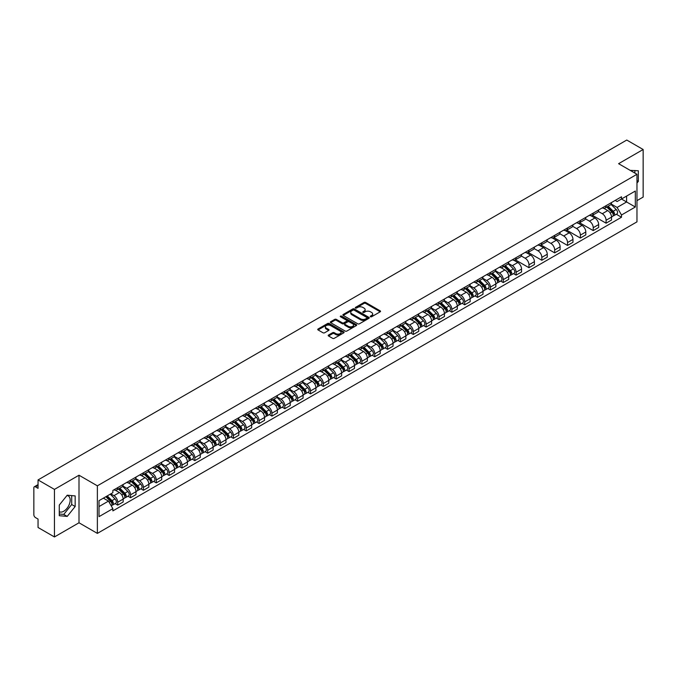 <?xml version="1.0" encoding="UTF-8"?>
<svg xmlns="http://www.w3.org/2000/svg" width="677" height="677" viewBox="0 0 677 677"><rect width="100%" height="100%" fill="white"/><g stroke="black" fill="none" stroke-linecap="round" stroke-linejoin="round"><path stroke-width="1.02" d="M370.488 316.751A0.804 0.465 0 0 0 371.622 316.751L380.212 311.792A1.142 0.66 0 0 0 380.55 311.327A1.142 0.66 0 0 0 380.212 310.861L365.656 302.458A1.142 0.66 0 0 0 364.04 302.458L355.45 307.417A0.804 0.465 0 0 0 356.576 308.069L357.693 307.426A3.656 2.116 0 0 1 362.864 307.426L364.082 308.128A3.656 2.116 0 0 1 365.148 309.626A3.656 2.116 0 0 1 364.082 311.115L362.965 311.758A0.804 0.465 0 0 0 364.099 312.41L365.208 311.767A3.656 2.116 0 0 1 370.387 311.767L371.597 312.469A3.656 2.116 0 0 1 372.672 313.967A3.656 2.116 0 0 1 371.597 315.457L370.488 316.1A0.804 0.465 0 0 0 370.488 316.751L370.488 316.1M630.228 170.392A9.089 5.247 -60 0 1 631.463 170.799A9.089 5.247 -60 0 1 632.436 171.67M66.955 495.522A9.089 5.247 -60 0 1 68.301 495.936A9.089 5.247 -60 0 1 69.689 503.214A9.089 5.247 -60 0 1 63.756 511.228A9.089 5.247 -60 0 1 59.263 511.702M328.54 335.039A1.142 0.66 0 0 0 328.201 335.513A1.142 0.66 0 0 0 328.54 335.978L332.627 338.331A1.142 0.66 0 0 0 334.243 338.331L343.781 332.822A1.142 0.66 0 0 0 344.119 332.356A1.142 0.66 0 0 0 343.781 331.891L329.225 323.488A1.142 0.66 0 0 0 327.609 323.488L318.072 328.997A1.142 0.66 0 0 0 317.733 329.462A1.142 0.66 0 0 0 318.072 329.927L322.997 332.779A1.142 0.66 0 0 0 324.622 332.779L328.7 330.418A1.142 0.66 0 0 0 329.039 329.953A1.142 0.66 0 0 0 328.7 329.487L326.255 328.074A3.055 1.769 0 0 1 325.358 326.822A3.055 1.769 0 0 1 327.245 325.197A3.055 1.769 0 0 1 330.579 325.578L340.167 331.112A3.055 1.769 0 0 1 341.056 332.356A3.055 1.769 0 0 1 339.169 333.989A3.055 1.769 0 0 1 335.834 333.609L334.243 332.686A1.142 0.66 0 0 0 332.627 332.686L328.54 335.039L328.54 335.978M97.37 485.824L78.997 475.22L54.448 489.395L38.047 479.925L626.758 140.046L643.15 149.507L618.6 163.682L636.972 174.285L97.37 485.824L97.37 533.391L636.972 221.853L636.972 174.285M357.769 323.818A1.142 0.66 0 0 0 359.385 323.818L368.931 318.308A1.142 0.66 0 0 0 369.27 317.843A1.142 0.66 0 0 0 368.931 317.369L354.376 308.966A1.142 0.66 0 0 0 352.759 308.966L343.214 314.475A1.142 0.66 0 0 0 342.884 314.94A1.142 0.66 0 0 0 343.214 315.414L357.769 323.818M340.743 316.929A0.804 0.465 0 0 1 341.555 317.039L341.555 316.091L356.356 324.63A1.142 0.66 0 0 1 356.694 325.095A1.142 0.66 0 0 1 356.356 325.569L346.819 331.078A1.142 0.66 0 0 1 345.194 331.078L330.638 322.667L330.638 321.736A1.142 0.66 0 0 0 330.308 322.201A1.142 0.66 0 0 0 330.638 322.667M330.638 321.736L334.726 319.383A1.142 0.66 0 0 1 336.342 319.383L342.249 322.785A1.142 0.66 0 0 0 343.865 322.785L346.573 321.22A1.142 0.66 0 0 0 346.903 320.754A1.142 0.66 0 0 0 346.573 320.289L340.429 316.743A0.804 0.465 0 0 1 341.555 316.091M54.448 489.395L54.448 536.954L38.047 527.493L38.047 519.073L35.5 517.6A2.327 1.346 -120 0 1 33.85 514.748L33.85 487.821A2.327 1.346 -120 0 1 34.332 486.755L38.047 484.614M636.972 200.637L643.15 197.075L643.15 149.507M54.448 536.954L78.997 522.779L97.37 533.391M38.047 479.925L38.047 488.345L35.5 486.873A2.327 1.346 -120 0 0 34.332 486.755M606.076 205.681A5.357 3.097 60 0 1 604.967 208.084L610.409 204.945A5.357 3.097 -120 0 0 611.517 202.541M598.358 211.452L602.285 213.72A5.357 3.097 60 0 1 606.076 220.279L611.517 217.139A5.357 3.097 -120 0 0 607.726 210.581L603.833 208.33M611.517 217.139L611.517 220.042L606.076 223.182L592.451 215.311M604.967 208.084A5.357 3.097 60 0 1 602.327 207.847M606.076 220.279L606.076 223.182M593.23 213.103A5.357 3.097 60 0 1 592.113 215.506L597.554 212.366A5.357 3.097 -120 0 0 598.663 209.963M579.597 222.733L593.23 230.603L598.663 227.464L598.663 224.561A5.357 3.097 -120 0 0 594.871 218.002L590.979 215.751M592.113 215.506A5.357 3.097 60 0 1 589.481 215.261M585.512 218.874L589.439 221.142A5.357 3.097 60 0 1 593.23 227.7L593.23 230.603M580.375 220.516A5.357 3.097 60 0 1 579.267 222.928L584.7 219.788A5.357 3.097 -120 0 0 585.808 217.385M566.742 230.155L580.375 238.025L585.808 234.885L585.808 231.983A5.357 3.097 -120 0 0 582.025 225.416L578.133 223.173M579.267 222.928A5.357 3.097 60 0 1 576.626 222.682M572.657 226.287L576.584 228.555A5.357 3.097 60 0 1 580.375 235.122L580.375 238.025M567.521 227.937A5.357 3.097 60 0 1 566.412 230.349L571.853 227.21A5.357 3.097 -120 0 0 572.962 224.798M553.896 237.576L567.521 245.446L572.962 242.307L572.962 239.404A5.357 3.097 -120 0 0 569.171 232.837L565.278 230.595M566.412 230.349A5.357 3.097 60 0 1 563.772 230.104M559.803 233.709L563.729 235.977A5.357 3.097 60 0 1 567.521 242.544L567.521 245.446M554.675 235.359A5.357 3.097 60 0 1 553.558 237.762L558.999 234.623A5.357 3.097 -120 0 0 560.107 232.219M541.041 244.998L554.675 252.859L560.107 249.72L560.107 246.826A5.357 3.097 -120 0 0 556.316 240.259L552.424 238.008M553.558 237.762A5.357 3.097 60 0 1 550.926 237.525M546.957 241.13L550.883 243.398A5.357 3.097 60 0 1 554.675 249.965L554.675 252.859M541.82 242.781A5.357 3.097 60 0 1 540.711 245.184L546.144 242.044A5.357 3.097 -120 0 0 547.253 239.641M528.187 252.411L541.82 260.281L547.253 257.142L547.253 254.239A5.357 3.097 -120 0 0 543.47 247.68L539.577 245.429M540.711 245.184A5.357 3.097 60 0 1 538.071 244.947M534.102 248.552L538.029 250.82A5.357 3.097 60 0 1 541.82 257.378L541.82 260.281M528.965 250.202A5.357 3.097 60 0 1 527.857 252.606L533.298 249.466A5.357 3.097 -120 0 0 534.407 247.063M515.341 259.833L528.965 267.703L534.407 264.563L534.407 261.66A5.357 3.097 -120 0 0 530.616 255.102L526.723 252.851M527.857 252.606A5.357 3.097 60 0 1 525.217 252.36M521.248 255.974L525.174 258.242A5.357 3.097 60 0 1 528.965 264.8L528.965 267.703M516.119 257.615A5.357 3.097 60 0 1 515.002 260.027L520.444 256.888A5.357 3.097 -120 0 0 521.552 254.476M513.513 273.618L516.119 275.124L521.552 271.985L521.552 269.082A5.357 3.097 -120 0 0 517.761 262.515L513.868 260.273M515.002 260.027A5.357 3.097 60 0 1 512.371 259.782M508.402 263.387L512.328 265.655A5.357 3.097 60 0 1 516.119 272.222L516.119 275.124M503.265 265.037A5.357 3.097 60 0 1 502.156 267.449L507.589 264.309A5.357 3.097 -120 0 0 508.698 261.897M500.658 281.04L503.265 282.546L508.698 279.406L508.698 276.504A5.357 3.097 -120 0 0 504.915 269.937L501.022 267.694M502.156 267.449A5.357 3.097 60 0 1 499.516 267.203M495.547 270.808L499.474 273.076A5.357 3.097 60 0 1 503.265 279.643L503.265 282.546M490.41 272.459A5.357 3.097 60 0 1 489.302 274.862L494.743 271.722A5.357 3.097 -120 0 0 495.852 269.319M487.804 288.453L490.41 289.959L495.852 286.82L495.852 283.925A5.357 3.097 -120 0 0 492.061 277.358L488.168 275.107M489.302 274.862A5.357 3.097 60 0 1 486.661 274.625M482.693 278.23L486.628 280.498A5.357 3.097 60 0 1 490.41 287.065L490.41 289.959M477.564 279.88A5.357 3.097 60 0 1 476.456 282.284L481.889 279.144A5.357 3.097 -120 0 0 482.997 276.741M474.958 295.874L477.564 297.381L482.997 294.241L482.997 291.338A5.357 3.097 -120 0 0 479.206 284.78L475.313 282.529M476.456 282.284A5.357 3.097 60 0 1 473.815 282.047M469.846 285.652L473.773 287.92A5.357 3.097 60 0 1 477.564 294.478L477.564 297.381M464.71 287.302A5.357 3.097 60 0 1 463.601 289.705L469.034 286.566A5.357 3.097 -120 0 0 470.143 284.162M462.103 303.296L464.71 304.802L470.151 301.663L470.151 298.76A5.357 3.097 -120 0 0 466.36 292.202L462.467 289.951M463.601 289.705A5.357 3.097 60 0 1 460.961 289.46M456.992 293.073L460.919 295.333A5.357 3.097 60 0 1 464.71 301.9L464.71 304.802M451.855 294.715A5.357 3.097 60 0 1 450.747 297.127L456.188 293.987A5.357 3.097 -120 0 0 457.297 291.575M449.249 310.718L451.855 312.224L457.297 309.084L457.297 306.182A5.357 3.097 -120 0 0 453.505 299.615L449.613 297.372M450.747 297.127A5.357 3.097 60 0 1 448.106 296.881M444.137 300.486L448.072 302.754A5.357 3.097 60 0 1 451.855 309.321L451.855 312.224M439.009 302.137A5.357 3.097 60 0 1 437.901 304.54L443.333 301.4A5.357 3.097 -120 0 0 444.442 298.997M436.403 318.139L439.009 319.646L444.442 316.506L444.442 313.603A5.357 3.097 -120 0 0 440.651 307.036L436.767 304.794M437.901 304.54A5.357 3.097 60 0 1 435.26 304.303M431.291 307.908L435.218 310.176A5.357 3.097 60 0 1 439.009 316.743L439.009 319.646M426.155 309.558A5.357 3.097 60 0 1 425.046 311.962L430.479 308.822A5.357 3.097 -120 0 0 431.596 306.419M423.548 325.552L426.155 327.059L431.596 323.919L431.596 321.016A5.357 3.097 -120 0 0 427.805 314.458L423.912 312.207M425.046 311.962A5.357 3.097 60 0 1 422.406 311.725M418.437 315.33L422.363 317.598A5.357 3.097 60 0 1 426.155 324.156L426.155 327.059M413.3 316.98A5.357 3.097 60 0 1 412.191 319.383L417.633 316.244A5.357 3.097 -120 0 0 418.741 313.84M410.694 332.974L413.3 334.48L418.741 331.341L418.741 328.438A5.357 3.097 -120 0 0 414.95 321.88L411.057 319.629M412.191 319.383A5.357 3.097 60 0 1 409.551 319.138M405.591 322.751L409.517 325.019A5.357 3.097 60 0 1 413.3 331.578L413.3 334.48M400.454 324.401A5.357 3.097 60 0 1 399.345 326.805L404.778 323.665A5.357 3.097 -120 0 0 405.887 321.262M397.848 340.396L400.454 341.902L405.887 338.762L405.887 335.86A5.357 3.097 -120 0 0 402.096 329.293L398.211 327.05M399.345 326.805A5.357 3.097 60 0 1 396.705 326.559M392.736 330.164L396.663 332.432A5.357 3.097 60 0 1 400.454 338.999L400.454 341.902M387.599 331.815A5.357 3.097 60 0 1 386.491 334.226L391.924 331.087A5.357 3.097 -120 0 0 393.041 328.675M384.993 347.817L387.599 349.324L393.041 346.184L393.041 343.281A5.357 3.097 -120 0 0 389.25 336.714L385.357 334.472M386.491 334.226A5.357 3.097 60 0 1 383.851 333.981M379.882 337.586L383.808 339.854A5.357 3.097 60 0 1 387.599 346.421L387.599 349.324M374.745 339.236A5.357 3.097 60 0 1 373.636 341.64L379.078 338.5A5.357 3.097 -120 0 0 380.186 336.097M372.138 355.239L374.745 356.737L380.186 353.606L380.186 350.703A5.357 3.097 -120 0 0 376.395 344.136L372.502 341.893M373.636 341.64A5.357 3.097 60 0 1 370.996 341.403M367.036 345.008L370.962 347.276A5.357 3.097 60 0 1 374.745 353.843L374.745 356.737M361.899 346.658A5.357 3.097 60 0 1 360.79 349.061L366.223 345.922A5.357 3.097 -120 0 0 367.332 343.518M359.292 362.652L361.899 364.158L367.332 361.019L367.332 358.116A5.357 3.097 -120 0 0 363.541 351.558L359.656 349.307M360.79 349.061A5.357 3.097 60 0 1 358.15 348.824M354.181 352.429L358.108 354.697A5.357 3.097 60 0 1 361.899 361.256L361.899 364.158M349.044 354.079A5.357 3.097 60 0 1 347.936 356.483L353.369 353.343A5.357 3.097 -120 0 0 354.486 350.94M346.438 370.074L349.044 371.58L354.486 368.44L354.486 365.538A5.357 3.097 -120 0 0 350.694 358.979L346.802 356.728M347.936 356.483A5.357 3.097 60 0 1 345.295 356.237M341.326 359.851L345.253 362.119A5.357 3.097 60 0 1 349.044 368.677L349.044 371.58M336.19 361.493A5.357 3.097 60 0 1 335.081 363.904L340.523 360.765A5.357 3.097 -120 0 0 341.631 358.361M333.583 377.495L336.19 379.002L341.631 375.862L341.631 372.959A5.357 3.097 -120 0 0 337.84 366.392L333.947 364.15M335.081 363.904A5.357 3.097 60 0 1 332.441 363.659M328.48 367.264L332.407 369.532A5.357 3.097 60 0 1 336.19 376.099L336.19 379.002M323.344 368.914A5.357 3.097 60 0 1 322.235 371.326L327.668 368.186A5.357 3.097 -120 0 0 328.777 365.775M320.737 384.917L323.344 386.423L328.777 383.284L328.777 380.381A5.357 3.097 -120 0 0 324.985 373.814L321.101 371.571M322.235 371.326A5.357 3.097 60 0 1 319.595 371.081M315.626 374.686L319.552 376.954A5.357 3.097 60 0 1 323.344 383.52L323.344 386.423M310.489 376.336A5.357 3.097 60 0 1 309.381 378.739L314.813 375.6A5.357 3.097 -120 0 0 315.931 373.196M307.883 392.338L310.489 393.836L315.931 390.697L315.931 387.803A5.357 3.097 -120 0 0 312.139 381.236L308.247 378.985M309.381 378.739A5.357 3.097 60 0 1 306.74 378.502M302.771 382.107L306.698 384.375A5.357 3.097 60 0 1 310.489 390.942L310.489 393.836M297.635 383.757A5.357 3.097 60 0 1 296.526 386.161L301.967 383.021A5.357 3.097 -120 0 0 303.076 380.618M295.028 399.752L297.635 401.258L303.076 398.118L303.076 395.216A5.357 3.097 -120 0 0 299.285 388.657L295.392 386.406M296.526 386.161A5.357 3.097 60 0 1 293.894 385.924M289.925 389.529L293.852 391.797A5.357 3.097 60 0 1 297.635 398.355L297.635 401.258M284.789 391.179A5.357 3.097 60 0 1 283.68 393.582L289.113 390.443A5.357 3.097 -120 0 0 290.221 388.039M282.182 407.173L284.789 408.68L290.221 405.54L290.221 402.637A5.357 3.097 -120 0 0 286.43 396.079L282.546 393.828M283.68 393.582A5.357 3.097 60 0 1 281.04 393.337M277.071 396.95L280.997 399.218A5.357 3.097 60 0 1 284.789 405.777L284.789 408.68M271.934 398.592A5.357 3.097 60 0 1 270.825 401.004L276.258 397.864A5.357 3.097 -120 0 0 277.375 395.453M269.328 414.595L271.934 416.101L277.375 412.962L277.375 410.059A5.357 3.097 -120 0 0 273.584 403.492L269.691 401.249M270.825 401.004A5.357 3.097 60 0 1 268.185 400.759M264.216 404.364L268.143 406.632A5.357 3.097 60 0 1 271.934 413.198L271.934 416.101M259.079 406.014A5.357 3.097 60 0 1 257.971 408.426L263.412 405.286A5.357 3.097 -120 0 0 264.521 402.874M256.473 422.016L259.079 423.523L264.521 420.383L264.521 417.481A5.357 3.097 -120 0 0 260.73 410.914L256.837 408.671M257.971 408.426A5.357 3.097 60 0 1 255.339 408.18M251.37 411.785L255.297 414.053A5.357 3.097 60 0 1 259.079 420.62L259.079 423.523M246.233 413.435A5.357 3.097 60 0 1 245.125 415.839L250.558 412.699A5.357 3.097 -120 0 0 251.666 410.296M243.627 429.43L246.233 430.936L251.666 427.796L251.666 424.902A5.357 3.097 -120 0 0 247.884 418.335L243.991 416.084M245.125 415.839A5.357 3.097 60 0 1 242.484 415.602M238.516 419.207L242.442 421.475A5.357 3.097 60 0 1 246.233 428.042L246.233 430.936M233.379 420.857A5.357 3.097 60 0 1 232.27 423.26L237.703 420.121A5.357 3.097 -120 0 0 238.82 417.717M230.772 436.851L233.379 438.357L238.82 435.218L238.82 432.315A5.357 3.097 -120 0 0 235.029 425.757L231.136 423.506M232.27 423.26A5.357 3.097 60 0 1 229.63 423.023M225.661 426.628L229.588 428.896A5.357 3.097 60 0 1 233.379 435.455L233.379 438.357M220.524 428.279A5.357 3.097 60 0 1 219.416 430.682L224.857 427.542A5.357 3.097 -120 0 0 225.966 425.139M217.918 444.273L220.524 445.779L225.966 442.64L225.966 439.737A5.357 3.097 -120 0 0 222.174 433.178L218.282 430.927M219.416 430.682A5.357 3.097 60 0 1 216.784 430.437M212.815 434.05L216.742 436.31A5.357 3.097 60 0 1 220.524 442.876L220.524 445.779M207.678 435.692A5.357 3.097 60 0 1 206.57 438.104L212.003 434.964A5.357 3.097 -120 0 0 213.111 432.552M205.072 451.694L207.678 453.201L213.111 450.061L213.111 447.158A5.357 3.097 -120 0 0 209.328 440.592L205.436 438.349M206.57 438.104A5.357 3.097 60 0 1 203.929 437.858M199.96 441.463L203.887 443.731A5.357 3.097 60 0 1 207.678 450.298L207.678 453.201M194.824 443.113A5.357 3.097 60 0 1 193.715 445.517L199.156 442.386A5.357 3.097 -120 0 0 200.265 439.974M192.217 459.116L194.824 460.622L200.265 457.483L200.265 454.58A5.357 3.097 -120 0 0 196.474 448.013L192.581 445.771M193.715 445.517A5.357 3.097 60 0 1 191.075 445.28M187.106 448.885L191.032 451.153A5.357 3.097 60 0 1 194.824 457.72L194.824 460.622M181.969 450.535A5.357 3.097 60 0 1 180.861 452.938L186.302 449.799A5.357 3.097 -120 0 0 187.411 447.395M179.363 466.529L181.978 468.035L187.411 464.896L187.411 462.002A5.357 3.097 -120 0 0 183.619 455.435L179.727 453.184M180.861 452.938A5.357 3.097 60 0 1 178.229 452.701M174.26 456.306L178.186 458.574A5.357 3.097 60 0 1 181.978 465.133L181.978 468.035M169.123 457.957A5.357 3.097 60 0 1 168.014 460.36L173.447 457.22A5.357 3.097 -120 0 0 174.556 454.817M166.517 473.951L169.123 475.457L174.556 472.318L174.556 469.415A5.357 3.097 -120 0 0 170.773 462.856L166.88 460.605M168.014 460.36A5.357 3.097 60 0 1 165.374 460.115M161.405 463.728L165.332 465.996A5.357 3.097 60 0 1 169.123 472.554L169.123 475.457M156.269 465.378A5.357 3.097 60 0 1 155.16 467.782L160.601 464.642A5.357 3.097 -120 0 0 161.71 462.239M153.662 481.372L156.269 482.879L161.71 479.739L161.71 476.836A5.357 3.097 -120 0 0 157.919 470.27L154.026 468.027M155.16 467.782A5.357 3.097 60 0 1 152.52 467.536M148.551 471.141L152.477 473.409A5.357 3.097 60 0 1 156.269 479.976L156.269 482.879M143.422 472.791A5.357 3.097 60 0 1 142.305 475.203L147.747 472.064A5.357 3.097 -120 0 0 148.855 469.652M140.808 488.794L143.422 490.3L148.855 487.161L148.855 484.258A5.357 3.097 -120 0 0 145.064 477.691L141.171 475.449M142.305 475.203A5.357 3.097 60 0 1 139.674 474.958M135.705 478.563L139.631 480.831A5.357 3.097 60 0 1 143.422 487.398L143.422 490.3M130.568 480.213A5.357 3.097 60 0 1 129.459 482.616L134.892 479.477A5.357 3.097 -120 0 0 136.001 477.073M127.961 496.216L130.568 497.713L136.001 494.582L136.001 491.68A5.357 3.097 -120 0 0 132.218 485.113L128.325 482.87M129.459 482.616A5.357 3.097 60 0 1 126.819 482.379M122.85 485.984L126.777 488.252A5.357 3.097 60 0 1 130.568 494.819L130.568 497.713M117.713 487.635A5.357 3.097 60 0 1 116.605 490.038L122.046 486.898A5.357 3.097 -120 0 0 123.155 484.495M115.107 503.629L117.713 505.135L123.155 501.995L123.155 499.093A5.357 3.097 -120 0 0 119.364 492.534L115.471 490.283M116.605 490.038A5.357 3.097 60 0 1 113.964 489.801M110.791 493.863L113.922 495.674A5.357 3.097 60 0 1 117.713 502.232L117.713 505.135M615.181 200.426L617.119 201.543L635.322 191.032L626.589 196.076L626.589 201.974L617.119 207.441L611.213 204.031M99.011 506.565L108.489 501.098L112.856 508.655L99.011 516.644L99.011 500.667L112.856 492.678L112.856 490.436L621.486 196.787L621.486 199.021L635.322 207.01L621.486 215.007L617.119 207.441M635.322 191.032L635.322 207.01M112.856 508.655L112.856 510.89L621.486 217.241L621.486 215.007M636.972 183.061L638.335 181.368L638.335 170.773L630.152 170.35M78.997 475.22L78.997 522.779M59.263 515.696L67.218 516.399L75.164 506.514L75.164 495.911L67.218 495.2L59.263 505.093L59.263 515.696M108.489 501.098L103.378 498.145M616.324 214.262L621.486 217.241M634.874 173.075L634.874 170.46M636.972 180.59L638.335 181.368M59.263 514.004L63.756 514.402L71.703 504.517L71.703 495.606M63.756 514.402L67.218 516.399M71.703 504.517L75.164 506.514M370.81 316.87L371.597 316.413A3.656 2.116 0 0 0 372.672 314.915L372.672 313.967M365.148 309.626L365.148 310.574A3.656 2.116 0 0 1 364.082 312.063L363.287 312.529M380.195 311.801L365.656 303.406A1.142 0.66 0 0 0 364.04 303.406L355.763 308.179M368.931 317.369L368.931 318.308L354.376 309.922A1.142 0.66 0 0 0 352.759 309.922L343.231 315.423M366.909 318.165A0.804 0.465 0 0 0 366.909 317.513L354.13 310.134A0.804 0.465 0 0 0 353.005 310.134L351.828 310.811A3.656 2.116 0 0 0 350.754 312.309A3.656 2.116 0 0 0 351.828 313.798L360.562 318.842A3.656 2.116 0 0 0 365.741 318.842L366.909 318.165L366.909 319.121A0.804 0.465 0 0 0 367.146 318.791L367.146 317.843M350.754 312.309L350.754 313.256A3.656 2.116 0 0 0 351.828 314.754L351.828 313.798M366.909 319.121L365.741 319.798A3.656 2.116 0 0 1 360.562 319.798L351.828 314.754M330.655 322.684L334.726 320.331L334.726 319.383M346.903 320.754L346.903 321.71A1.142 0.66 0 0 1 346.573 322.176L343.865 323.741A1.142 0.66 0 0 1 342.249 323.741L336.342 320.331A1.142 0.66 0 0 0 334.726 320.331M341.555 317.039L356.339 325.578M348.367 326.322A3.055 1.769 0 0 0 351.702 326.703A3.055 1.769 0 0 0 353.597 325.078A3.055 1.769 0 0 0 352.7 323.826L349.324 321.88A1.142 0.66 0 0 0 347.707 321.88L344.999 323.445A1.142 0.66 0 0 0 344.661 323.911A1.142 0.66 0 0 0 344.999 324.376L348.367 326.322L348.367 327.279A3.055 1.769 0 0 0 351.702 327.66A3.055 1.769 0 0 0 353.597 326.026L353.597 325.078M344.661 323.911L344.661 324.858A1.142 0.66 0 0 0 344.999 325.324L344.999 324.376M348.367 327.279L344.999 325.324M341.056 332.356L341.056 333.312A3.055 1.769 0 0 1 339.169 334.937A3.055 1.769 0 0 1 335.834 334.556L334.243 333.634A1.142 0.66 0 0 0 332.627 333.634L328.557 335.987M325.358 326.822L325.358 327.778A3.055 1.769 0 0 0 326.255 329.022L326.255 328.074M328.7 329.487L328.7 330.418L326.255 329.022M343.764 332.83L329.225 324.435A1.142 0.66 0 0 0 327.609 324.435L318.08 329.936M606.77 207.044L611.83 212.036A2.911 1.684 60 0 1 612.6 216.412L611.517 217.038M607.777 208.042L609.926 209.278M607.328 206.722L612.871 212.189A1.396 0.804 60 0 1 613.244 214.287A1.396 0.804 60 0 1 613.117 214.338M608.166 206.24L613.235 211.232A2.911 1.684 60 0 1 614.005 215.599A2.911 1.684 60 0 1 613.125 215.692M611.001 204.395L616.197 209.523A2.911 1.684 60 0 1 616.967 213.89L614.005 215.599M503.959 266.408L509.019 271.401A2.911 1.684 60 0 1 509.789 275.767L508.698 276.394M504.966 267.398L507.115 268.642M504.517 266.078L510.06 271.553A1.396 0.804 60 0 1 510.433 273.643A1.396 0.804 60 0 1 510.306 273.694M505.355 265.596L510.416 270.588A2.911 1.684 60 0 1 511.186 274.955A2.911 1.684 60 0 1 510.306 275.048M508.19 263.751L513.386 268.879A2.911 1.684 60 0 1 514.156 273.246L511.186 274.955M491.104 273.821L496.165 278.822A2.911 1.684 60 0 1 496.935 283.189L495.852 283.815M492.111 274.82L494.261 276.064M491.663 273.5L497.214 278.966A1.396 0.804 60 0 1 497.578 281.065A1.396 0.804 60 0 1 497.451 281.116M492.509 273.017L497.57 278.01A2.911 1.684 60 0 1 498.34 282.377A2.911 1.684 60 0 1 497.46 282.47M495.336 271.172L500.531 276.301A2.911 1.684 60 0 1 501.302 280.667L498.34 282.377M478.25 281.243L483.319 286.236A2.911 1.684 60 0 1 484.08 290.602L482.997 291.237M479.265 282.241L481.406 283.477M478.817 280.921L484.36 286.388A1.396 0.804 60 0 1 484.724 288.487A1.396 0.804 60 0 1 484.597 288.537M479.654 280.439L484.715 285.432A2.911 1.684 60 0 1 485.485 289.798A2.911 1.684 60 0 1 484.605 289.891M482.489 278.594L487.685 283.722A2.911 1.684 60 0 1 488.447 288.089L485.485 289.798M465.404 288.664L470.464 293.657A2.911 1.684 60 0 1 471.234 298.024L470.143 298.65M466.411 289.663L468.56 290.898M465.962 288.343L471.505 293.81A1.396 0.804 60 0 1 471.877 295.908A1.396 0.804 60 0 1 471.751 295.959M466.8 287.852L471.861 292.853A2.911 1.684 60 0 1 472.631 297.22A2.911 1.684 60 0 1 471.751 297.313M469.635 286.016L474.831 291.135A2.911 1.684 60 0 1 475.601 295.502L472.631 297.22M452.549 296.086L457.61 301.079A2.911 1.684 60 0 1 458.38 305.445L457.297 306.072M453.556 297.076L455.706 298.32M453.108 295.756L458.659 301.231A1.396 0.804 60 0 1 459.023 303.321A1.396 0.804 60 0 1 458.896 303.372M453.954 295.274L459.014 300.266A2.911 1.684 60 0 1 459.785 304.633A2.911 1.684 60 0 1 458.904 304.735M456.78 293.429L461.976 298.557A2.911 1.684 60 0 1 462.746 302.924L459.785 304.633M439.695 303.508L444.764 308.5A2.911 1.684 60 0 1 445.525 312.867L444.442 313.493M440.71 304.498L442.851 305.742M440.262 303.178L445.804 308.653A1.396 0.804 60 0 1 446.168 310.743A1.396 0.804 60 0 1 446.041 310.794M441.099 302.695L446.16 307.688A2.911 1.684 60 0 1 446.93 312.055A2.911 1.684 60 0 1 446.05 312.148M443.934 300.85L449.13 305.979A2.911 1.684 60 0 1 449.892 310.345L446.93 312.055M426.848 310.921L431.909 315.922A2.911 1.684 60 0 1 432.679 320.289L431.587 320.915M427.856 311.919L430.005 313.155M427.407 310.599L432.95 316.066A1.396 0.804 60 0 1 433.322 318.165A1.396 0.804 60 0 1 433.195 318.215M428.245 310.117L433.314 315.11A2.911 1.684 60 0 1 434.075 319.476A2.911 1.684 60 0 1 433.195 319.569M431.08 308.272L436.276 313.4A2.911 1.684 60 0 1 437.046 317.767L434.075 319.476M413.994 318.342L419.055 323.335A2.911 1.684 60 0 1 419.825 327.702L418.741 328.337M415.001 319.341L417.15 320.576M414.552 318.021L420.104 323.488A1.396 0.804 60 0 1 420.468 325.586A1.396 0.804 60 0 1 420.341 325.637M415.399 317.538L420.459 322.531A2.911 1.684 60 0 1 421.229 326.898A2.911 1.684 60 0 1 420.349 326.991M418.225 315.694L423.421 320.813A2.911 1.684 60 0 1 424.191 325.18L421.229 326.898M401.139 325.764L406.208 330.757A2.911 1.684 60 0 1 406.979 335.123L405.887 335.75M402.155 326.763L404.296 327.998M401.706 325.442L407.249 330.909A1.396 0.804 60 0 1 407.622 333.008A1.396 0.804 60 0 1 407.486 333.059M402.544 324.952L407.605 329.953A2.911 1.684 60 0 1 408.375 334.32A2.911 1.684 60 0 1 407.495 334.413M405.379 323.115L410.575 328.235A2.911 1.684 60 0 1 411.337 332.602L408.375 334.32M388.293 333.186L393.354 338.178A2.911 1.684 60 0 1 394.124 342.545L393.032 343.171M389.3 334.176L391.45 335.42M388.852 332.856L394.395 338.331A1.396 0.804 60 0 1 394.767 340.421A1.396 0.804 60 0 1 394.64 340.472M389.69 332.373L394.759 337.366A2.911 1.684 60 0 1 395.52 341.733A2.911 1.684 60 0 1 394.64 341.826M392.525 330.528L397.721 335.657A2.911 1.684 60 0 1 398.491 340.023L395.52 341.733M375.439 340.599L380.499 345.6A2.911 1.684 60 0 1 381.269 349.967L380.186 350.593M376.446 341.597L378.595 342.841M375.997 340.277L381.549 345.744A1.396 0.804 60 0 1 381.913 347.843A1.396 0.804 60 0 1 381.786 347.893M376.844 339.795L381.904 344.788A2.911 1.684 60 0 1 382.674 349.154A2.911 1.684 60 0 1 381.794 349.247M379.67 337.95L384.866 343.078A2.911 1.684 60 0 1 385.636 347.445L382.674 349.154M362.584 348.02L367.653 353.013A2.911 1.684 60 0 1 368.423 357.388L367.332 358.015M363.6 349.019L365.741 350.254M363.151 347.699L368.694 353.166A1.396 0.804 60 0 1 369.067 355.264A1.396 0.804 60 0 1 368.931 355.315M363.989 347.216L369.05 352.209A2.911 1.684 60 0 1 369.82 356.576A2.911 1.684 60 0 1 368.94 356.669M366.824 345.372L372.02 350.5A2.911 1.684 60 0 1 372.782 354.866L369.82 356.576M349.738 355.442L354.799 360.435A2.911 1.684 60 0 1 355.569 364.801L354.477 365.428M350.745 356.44L352.895 357.676M350.297 355.12L355.84 360.587A1.396 0.804 60 0 1 356.212 362.686A1.396 0.804 60 0 1 356.085 362.737M351.135 354.638L356.204 359.631A2.911 1.684 60 0 1 356.965 363.998A2.911 1.684 60 0 1 356.085 364.091M353.969 352.793L359.165 357.913A2.911 1.684 60 0 1 359.936 362.28L356.965 363.998M336.884 362.864L341.944 367.856A2.911 1.684 60 0 1 342.714 372.223L341.631 372.849M337.891 363.862L340.04 365.098M337.451 362.542L342.994 368.009A1.396 0.804 60 0 1 343.357 370.107A1.396 0.804 60 0 1 343.231 370.158M338.288 362.051L343.349 367.052A2.911 1.684 60 0 1 344.119 371.419A2.911 1.684 60 0 1 343.239 371.512M341.115 360.215L346.311 365.335A2.911 1.684 60 0 1 347.081 369.701L344.119 371.419M324.029 370.285L329.098 375.278A2.911 1.684 60 0 1 329.868 379.645L328.777 380.271M325.045 371.275L327.186 372.519M324.596 369.955L330.139 375.43A1.396 0.804 60 0 1 330.511 377.521A1.396 0.804 60 0 1 330.384 377.571M325.434 369.473L330.494 374.466A2.911 1.684 60 0 1 331.265 378.832A2.911 1.684 60 0 1 330.384 378.925M328.269 367.628L333.465 372.756A2.911 1.684 60 0 1 334.235 377.123L331.265 378.832M311.183 377.698L316.244 382.7A2.911 1.684 60 0 1 317.014 387.066L315.922 387.693M312.19 378.697L314.34 379.941M311.742 377.377L317.285 382.843A1.396 0.804 60 0 1 317.657 384.942A1.396 0.804 60 0 1 317.53 384.993M312.579 376.894L317.648 381.887A2.911 1.684 60 0 1 318.41 386.254A2.911 1.684 60 0 1 317.53 386.347M315.414 375.05L320.61 380.178A2.911 1.684 60 0 1 321.38 384.544L318.41 386.254M298.329 385.12L303.389 390.113A2.911 1.684 60 0 1 304.159 394.479L303.076 395.114M299.336 386.118L301.485 387.354M298.895 384.798L304.438 390.265A1.396 0.804 60 0 1 304.802 392.364A1.396 0.804 60 0 1 304.675 392.415M299.733 384.316L304.794 389.309A2.911 1.684 60 0 1 305.564 393.675A2.911 1.684 60 0 1 304.684 393.769M302.56 382.471L307.756 387.599A2.911 1.684 60 0 1 308.526 391.966L305.564 393.675M285.482 392.542L290.543 397.534A2.911 1.684 60 0 1 291.313 401.901L290.221 402.527M286.489 393.54L288.63 394.776M286.041 392.22L291.584 397.687A1.396 0.804 60 0 1 291.956 399.785A1.396 0.804 60 0 1 291.829 399.836M286.879 391.729L291.939 396.73A2.911 1.684 60 0 1 292.709 401.097A2.911 1.684 60 0 1 291.829 401.19M289.714 389.893L294.91 395.013A2.911 1.684 60 0 1 295.68 399.379L292.709 401.097M272.628 399.963L277.688 404.956A2.911 1.684 60 0 1 278.459 409.323L277.375 409.949M273.635 400.962L275.784 402.197M273.186 399.633L278.729 405.108A1.396 0.804 60 0 1 279.102 407.207A1.396 0.804 60 0 1 278.975 407.249M274.024 399.151L279.093 404.144A2.911 1.684 60 0 1 279.855 408.51A2.911 1.684 60 0 1 278.975 408.612M276.859 397.306L282.055 402.434A2.911 1.684 60 0 1 282.825 406.801L279.855 408.51M259.773 407.385L264.834 412.378A2.911 1.684 60 0 1 265.604 416.744L264.521 417.37M260.789 408.375L262.93 409.619M260.34 407.055L265.883 412.53A1.396 0.804 60 0 1 266.247 414.62A1.396 0.804 60 0 1 266.12 414.671M261.178 406.572L266.239 411.565A2.911 1.684 60 0 1 267.009 415.932A2.911 1.684 60 0 1 266.129 416.025M264.005 404.728L269.201 409.856A2.911 1.684 60 0 1 269.971 414.222L267.009 415.932M246.927 414.798L251.988 419.799A2.911 1.684 60 0 1 252.758 424.166L251.666 424.792M247.934 415.796L250.075 417.04M247.486 414.476L253.029 419.943A1.396 0.804 60 0 1 253.401 422.042A1.396 0.804 60 0 1 253.274 422.093M248.324 413.994L253.384 418.987A2.911 1.684 60 0 1 254.154 423.353A2.911 1.684 60 0 1 253.274 423.447M251.159 412.149L256.355 417.277A2.911 1.684 60 0 1 257.125 421.644L254.154 423.353M234.073 422.22L239.133 427.212A2.911 1.684 60 0 1 239.903 431.579L238.82 432.214M235.08 423.218L237.229 424.454M234.631 421.898L240.174 427.365A1.396 0.804 60 0 1 240.547 429.463A1.396 0.804 60 0 1 240.42 429.514M235.469 421.416L240.538 426.408A2.911 1.684 60 0 1 241.3 430.775A2.911 1.684 60 0 1 240.42 430.868M238.304 419.571L243.5 424.699A2.911 1.684 60 0 1 244.27 429.066L241.3 430.775M221.218 429.641L226.279 434.634A2.911 1.684 60 0 1 227.049 439.001L225.966 439.627M222.234 430.64L224.375 431.875M221.785 429.32L227.328 434.786A1.396 0.804 60 0 1 227.692 436.885A1.396 0.804 60 0 1 227.565 436.936M222.623 428.829L227.684 433.83A2.911 1.684 60 0 1 228.454 438.197A2.911 1.684 60 0 1 227.574 438.29M225.458 426.992L230.645 432.112A2.911 1.684 60 0 1 231.416 436.479L228.454 438.197M208.372 437.063L213.433 442.056A2.911 1.684 60 0 1 214.203 446.422L213.111 447.048M209.379 438.053L211.52 439.297M208.931 436.733L214.474 442.208A1.396 0.804 60 0 1 214.846 444.298A1.396 0.804 60 0 1 214.719 444.349M209.768 436.25L214.829 441.243A2.911 1.684 60 0 1 215.599 445.61A2.911 1.684 60 0 1 214.719 445.711M212.603 434.406L217.799 439.534A2.911 1.684 60 0 1 218.569 443.9L215.599 445.61M195.518 444.484L200.578 449.477A2.911 1.684 60 0 1 201.348 453.844L200.265 454.47M196.525 445.474L198.674 446.718M196.076 444.154L201.619 449.63A1.396 0.804 60 0 1 201.991 451.72A1.396 0.804 60 0 1 201.864 451.771M196.914 443.672L201.983 448.665A2.911 1.684 60 0 1 202.745 453.031A2.911 1.684 60 0 1 201.873 453.125M199.749 441.827L204.945 446.955A2.911 1.684 60 0 1 205.715 451.322L202.745 453.031M182.663 451.897L187.732 456.899A2.911 1.684 60 0 1 188.494 461.265L187.411 461.892M183.679 452.896L185.82 454.132M183.23 451.576L188.773 457.043A1.396 0.804 60 0 1 189.137 459.141A1.396 0.804 60 0 1 189.01 459.192M184.068 451.094L189.128 456.086A2.911 1.684 60 0 1 189.898 460.453A2.911 1.684 60 0 1 189.018 460.546M186.903 449.249L192.09 454.377A2.911 1.684 60 0 1 192.86 458.744L189.898 460.453M169.817 459.319L174.878 464.312A2.911 1.684 60 0 1 175.648 468.679L174.556 469.313M170.824 460.318L172.974 461.553M170.376 458.998L175.918 464.464A1.396 0.804 60 0 1 176.291 466.563A1.396 0.804 60 0 1 176.164 466.614M171.213 458.515L176.274 463.508A2.911 1.684 60 0 1 177.044 467.875A2.911 1.684 60 0 1 176.164 467.968M174.048 456.67L179.244 461.79A2.911 1.684 60 0 1 180.014 466.157L177.044 467.875M156.962 466.741L162.023 471.734A2.911 1.684 60 0 1 162.793 476.1L161.71 476.726M157.969 467.739L160.119 468.975M157.521 466.419L163.064 471.886A1.396 0.804 60 0 1 163.436 473.985A1.396 0.804 60 0 1 163.309 474.035M158.359 465.928L163.428 470.93A2.911 1.684 60 0 1 164.189 475.296A2.911 1.684 60 0 1 163.318 475.389M161.194 464.092L166.39 469.212A2.911 1.684 60 0 1 167.16 473.578L164.189 475.296M144.108 474.162L149.177 479.155A2.911 1.684 60 0 1 149.939 483.522L148.855 484.148M145.123 475.152L147.264 476.396M144.675 473.832L150.218 479.308A1.396 0.804 60 0 1 150.582 481.398A1.396 0.804 60 0 1 150.455 481.449M145.513 473.35L150.573 478.343A2.911 1.684 60 0 1 151.343 482.709A2.911 1.684 60 0 1 150.463 482.803M148.348 471.505L153.535 476.633A2.911 1.684 60 0 1 154.305 481L151.343 482.709M131.262 481.575L136.322 486.577A2.911 1.684 60 0 1 137.093 490.943L136.001 491.57M132.269 482.574L134.418 483.818M131.82 481.254L137.363 486.721A1.396 0.804 60 0 1 137.736 488.819A1.396 0.804 60 0 1 137.609 488.87M132.658 480.772L137.719 485.764A2.911 1.684 60 0 1 138.489 490.131A2.911 1.684 60 0 1 137.609 490.224M135.493 478.927L140.689 484.055A2.911 1.684 60 0 1 141.459 488.422L138.489 490.131M118.407 488.997L123.468 493.99A2.911 1.684 60 0 1 124.238 498.365L123.155 498.991M119.414 489.996L121.564 491.231M118.966 488.676L124.509 494.142A1.396 0.804 60 0 1 124.881 496.241A1.396 0.804 60 0 1 124.754 496.292M119.804 488.193L124.873 493.186A2.911 1.684 60 0 1 125.643 497.553A2.911 1.684 60 0 1 124.763 497.646M122.639 486.348L127.835 491.477A2.911 1.684 60 0 1 128.605 495.843L125.643 497.553M105.857 496.715L110.622 501.412A2.911 1.684 60 0 1 111.383 505.778L111.24 505.863M106.568 497.417L108.709 498.653M106.416 496.393L111.663 501.564A1.396 0.804 60 0 1 112.027 503.663A1.396 0.804 60 0 1 111.9 503.713M107.254 495.911L112.018 500.608A2.911 1.684 60 0 1 112.788 504.974A2.911 1.684 60 0 1 111.908 505.067M110.224 494.193L114.988 498.89A2.911 1.684 60 0 1 115.75 503.256L112.788 504.974M130.568 494.819L136.001 491.68M143.422 487.398L148.855 484.258M156.269 479.976L161.71 476.836M169.123 472.554L174.556 469.415M181.978 465.133L187.411 462.002M194.824 457.72L200.265 454.58M207.678 450.298L213.111 447.158M220.524 442.876L225.966 439.737M233.379 435.455L238.82 432.315M246.233 428.042L251.666 424.902M259.079 420.62L264.521 417.481M271.934 413.198L277.375 410.059M284.789 405.777L290.221 402.637M297.635 398.355L303.076 395.216M310.489 390.942L315.931 387.803M323.344 383.52L328.777 380.381M336.19 376.099L341.631 372.959M349.044 368.677L354.486 365.538M361.899 361.256L367.332 358.116M374.745 353.843L380.186 350.703M387.599 346.421L393.041 343.281M400.454 338.999L405.887 335.86M413.3 331.578L418.741 328.438M426.155 324.156L431.596 321.016M439.009 316.743L444.442 313.603M451.855 309.321L457.297 306.182M464.71 301.9L470.151 298.76M477.564 294.478L482.997 291.338M490.41 287.065L495.852 283.925M503.265 279.643L508.698 276.504M516.119 272.222L521.552 269.082M528.965 264.8L534.407 261.66M541.82 257.378L547.253 254.239M554.675 249.965L560.107 246.826M567.521 242.544L572.962 239.404M580.375 235.122L585.808 231.983M593.23 227.7L598.663 224.561M117.713 502.232L123.155 499.093M113.922 495.674L119.364 492.534M126.777 488.252L132.218 485.113M139.631 480.831L145.064 477.691M152.477 473.409L157.919 470.27M165.332 465.996L170.773 462.856M178.186 458.574L183.619 455.435M191.032 451.153L196.474 448.013M203.887 443.731L209.328 440.592M216.742 436.31L222.174 433.178M229.588 428.896L235.029 425.757M242.442 421.475L247.884 418.335M255.297 414.053L260.73 410.914M268.143 406.632L273.584 403.492M280.997 399.218L286.43 396.079M293.852 391.797L299.285 388.657M306.698 384.375L312.139 381.236M319.552 376.954L324.985 373.814M332.407 369.532L337.84 366.392M345.253 362.119L350.694 358.979M358.108 354.697L363.541 351.558M370.962 347.276L376.395 344.136M383.808 339.854L389.25 336.714M396.663 332.432L402.096 329.293M409.517 325.019L414.95 321.88M422.363 317.598L427.805 314.458M435.218 310.176L440.651 307.036M448.072 302.754L453.505 299.615M460.919 295.333L466.36 292.202M473.773 287.92L479.206 284.78M486.628 280.498L492.061 277.358M499.474 273.076L504.915 269.937M512.328 265.655L517.761 262.515M525.174 258.242L530.616 255.102M538.029 250.82L543.47 247.68M550.883 243.398L556.316 240.259M563.729 235.977L569.171 232.837M576.584 228.555L582.025 225.416M589.439 221.142L594.871 218.002M602.285 213.72L607.726 210.581M38.047 485.401L35.5 486.873M371.597 316.413L371.597 315.457M362.965 312.41L362.965 311.758M364.082 312.063L364.082 311.115M355.45 308.069L355.45 307.417M364.04 303.406L364.04 302.458M365.656 303.406L365.656 302.458M380.212 311.792L380.212 310.861M343.214 315.414L343.214 314.475M352.759 309.922L352.759 308.966M354.376 309.922L354.376 308.966M360.562 319.798L360.562 318.842M365.741 319.798L365.741 318.842M336.342 320.331L336.342 319.383M342.249 323.741L342.249 322.785M343.865 323.741L343.865 322.785M346.573 322.176L346.573 321.22M356.356 325.569L356.356 324.63M332.627 333.634L332.627 332.686M334.243 333.634L334.243 332.686M335.834 334.556L335.834 333.609M318.072 329.927L318.072 328.997M327.609 324.435L327.609 323.488M329.225 324.435L329.225 323.488M343.781 332.822L343.781 331.891M611.83 212.036L610.163 213.01M613.531 213.644L613.007 213.949M616.197 209.523L613.235 211.232M509.019 271.401L507.344 272.366M510.72 273.009L510.196 273.305M513.386 268.879L510.416 270.588M496.165 278.822L494.498 279.787M497.866 280.422L497.341 280.727M500.531 276.301L497.57 278.01M483.319 286.236L481.643 287.209M485.02 287.843L484.495 288.148M487.685 283.722L484.715 285.432M470.464 293.657L468.789 294.622M472.165 295.265L471.641 295.57M474.831 291.135L471.861 292.853M457.61 301.079L455.943 302.044M459.311 302.687L458.786 302.991M461.976 298.557L459.014 300.266M444.764 308.5L443.088 309.465M446.465 310.108L445.94 310.404M449.13 305.979L446.16 307.688M431.909 315.922L430.233 316.887M433.61 317.521L433.085 317.826M436.276 313.4L433.314 315.11M419.055 323.335L417.387 324.3M420.755 324.943L420.231 325.248M423.421 320.813L420.459 322.531M406.208 330.757L404.533 331.722M407.909 332.365L407.385 332.669M410.575 328.235L407.605 329.953M393.354 338.178L391.678 339.143M395.055 339.786L394.53 340.091M397.721 335.657L394.759 337.366M380.499 345.6L378.832 346.565M382.2 347.208L381.676 347.504M384.866 343.078L381.904 344.788M367.653 353.013L365.978 353.986M369.354 354.621L368.83 354.926M372.02 350.5L369.05 352.209M354.799 360.435L353.123 361.4M356.5 362.043L355.975 362.347M359.165 357.913L356.204 359.631M341.944 367.856L340.277 368.821M343.645 369.464L343.121 369.769M346.311 365.335L343.349 367.052M329.098 375.278L327.423 376.243M330.799 376.886L330.274 377.191M333.465 372.756L330.494 374.466M316.244 382.7L314.568 383.664M317.945 384.308L317.42 384.604M320.61 380.178L317.648 381.887M303.389 390.113L301.722 391.086M305.09 391.721L304.565 392.025M307.756 387.599L304.794 389.309M290.543 397.534L288.867 398.499M292.244 399.142L291.719 399.447M294.91 395.013L291.939 396.73M277.688 404.956L276.013 405.921M279.389 406.564L278.865 406.869M282.055 402.434L279.093 404.144M264.834 412.378L263.167 413.342M266.535 413.985L266.01 414.282M269.201 409.856L266.239 411.565M251.988 419.799L250.312 420.764M253.689 421.399L253.164 421.703M256.355 417.277L253.384 418.987M239.133 427.212L237.458 428.186M240.834 428.82L240.31 429.125M243.5 424.699L240.538 426.408M226.279 434.634L224.612 435.599M227.988 436.242L227.455 436.547M230.645 432.112L227.684 433.83M213.433 442.056L211.757 443.02M215.134 443.663L214.609 443.968M217.799 439.534L214.829 441.243M200.578 449.477L198.903 450.442M202.279 451.085L201.754 451.381M204.945 446.955L201.983 448.665M187.732 456.899L186.057 457.864M189.433 458.498L188.908 458.803M192.09 454.377L189.128 456.086M174.878 464.312L173.202 465.277M176.579 465.92L176.054 466.225M179.244 461.79L176.274 463.508M162.023 471.734L160.356 472.698M163.724 473.341L163.199 473.646M166.39 469.212L163.428 470.93M149.177 479.155L147.501 480.12M150.878 480.763L150.353 481.068M153.535 476.633L150.573 478.343M136.322 486.577L134.647 487.542M138.023 488.185L137.499 488.481M140.689 484.055L137.719 485.764M123.468 493.99L121.801 494.963M125.169 495.598L124.644 495.902M127.835 491.477L124.873 493.186M110.622 501.412L109.158 502.258M112.323 503.019L111.798 503.324M114.988 498.89L112.018 500.608"/></g></svg>
